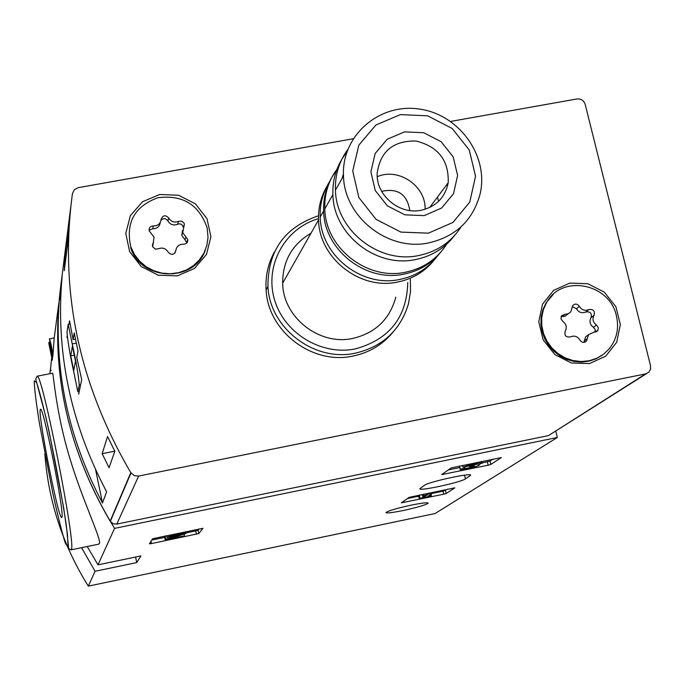 <?xml version="1.0" encoding="UTF-8"?>
<svg xmlns="http://www.w3.org/2000/svg" width="685" height="685" viewBox="0 0 685 685"><rect width="100%" height="100%" fill="white"/><g stroke="black" fill="none" stroke-linecap="round" stroke-linejoin="round"><path stroke-width="1.03" d="M409.176 497.344L454.866 487.831L446.183 493.5L443.786 494.176L401.341 502.841L409.176 497.344M87.235 546.519L97.981 564.842L114.566 528.366C66.394 449.617 48.806 366.398 61.813 278.692M97.981 564.842L140.904 555.92L136.743 562.59L95.052 571.273L81.566 547.683M555.818 431.233L557.325 437.475L435.061 513.527L88.296 586.137L95.052 571.273M557.325 437.475L114.566 528.366M424.52 485.297L419.965 488.602C417.285 491.762 460.68 482.48 465.406 478.892L470.501 475.416C473.326 472.171 428.656 481.76 424.52 485.297M403.148 510.53C391.991 512.774 386.254 513.433 385.946 512.5C388.421 510.745 396.786 508.304 411.026 505.179C422.174 502.944 427.885 502.285 428.168 503.21C425.659 504.982 417.319 507.422 403.148 510.53M451.175 467.932L501.343 457.563L490.811 464.43L488.14 465.201L441.662 474.602L451.175 467.932M152.601 538.735L202.965 528.315L198.778 533.572L151.479 543.573L149.433 543.787L152.601 538.735M98.606 544.155L99.385 543.607C101.508 539.009 82.851 501.574 69.605 457.469C56.067 413.055 53.439 373.95 52.659 373.214L37.178 376.176C42.136 372.563 76.018 543.881 71.403 549.379L70.957 549.875L68.646 548.437L66.257 524.65C61.008 491.188 54.226 455.354 45.904 417.156L35.68 378.925L37.178 376.176M49.448 338.852L52.231 353.357L48.977 342.252L48.84 343.459L52.274 360.242L49.868 347.089L52.694 357.022L52.959 354.95C51.692 346.79 50.519 341.421 49.448 338.852L54.218 337.953L58.79 303.386M51.298 370.474L50.399 370.645L51.7 357.416M49.868 373.745L50.664 367.468M88.296 586.137C62.797 545.166 48.31 501.035 44.85 453.744M52.385 359.394L52.539 356.551M52.959 354.95L54.201 338.125M61.958 517.286L61.444 517.543C57.42 514.889 37.024 410.007 40.424 409.433C42.727 403.191 64.536 512.32 61.958 517.286M135.579 557.025L136.743 562.59M48.977 342.252L49.971 342.063M493.131 459.061L490.032 461.108L482.06 462.974M459.669 467.59L448.332 469.927M462.538 465.363L462.991 467.298L477.376 464.07L470.604 466.151L469.636 466.802L474.637 466.151L473.463 466.69C468.771 468.035 465.8 468.591 464.558 468.352L460.277 469.156L459.532 465.98M470.415 465.338L470.604 466.151M469.362 465.637L469.636 466.802M464.379 467.007L464.67 468.249M459.327 466.134L460.277 469.156M462.991 467.298C464.918 465.74 483.276 461.801 482.112 463.188L478.079 464.832L479.286 465.072C479.038 466.348 458.916 470.818 460.08 469.345M447.356 489.227L443.084 491.154L432.252 493.397M418.663 496.223L407.464 498.552M428.408 493.166L428.596 493.979L422.576 496.308L427.449 494.758L423.698 497.293L419.211 498.603L430.591 496.231L431.387 495.7L427.688 496.471L432.629 493.14L428.596 493.979M423.399 494.202L423.707 495.538M422.148 494.459L422.576 496.308M423.407 496.043L423.698 497.293M419.297 495.058L419.991 498.063M419.211 498.603L418.509 495.555L419.203 495.075M431.045 494.21L431.387 495.7M432.44 492.327L432.629 493.14M199.181 528.888L198.076 530.293L184.744 533.255M164.691 537.408L151.753 540.08M166.532 535.636L166.917 537.46L181.482 534.446L165.693 539.258L165.231 539.934L184.034 536.047L170.188 538.487L185.909 533.529C187.433 532.039 167.525 536.141 166.926 537.451L166.541 535.627M165.231 539.934L164.537 536.638L164.991 535.953L165.693 539.258M184.154 534.369L184.402 535.55M450.662 121.425L576.967 98.957C581.051 98.649 583.791 100.447 585.178 104.36L650.536 365.721L650.527 369.241L648.815 372.203L645.578 373.907L138.653 476.066L134.354 475.664L130.801 472.633C78.749 383.728 59.304 290.68 72.456 193.47L74.365 189.668L78.218 187.664L353.143 138.764M646.554 373.633L548.471 435.609L116.767 524.094L113.128 523.76L110.131 521.199C66.205 445.952 49.851 366.792 61.051 283.718L70.692 207.427M78.672 394.209L81.695 379.593L76.78 357.493L77.979 351.003L74.237 332.893L73.09 339.649L69.536 320.777L69.014 324.151M67.507 337.337L66.959 337.448L67.284 335.367M107.562 436.516L114.832 451.269L109.061 467.744L102.151 453.701L107.562 436.516M65.066 255.659L68.5 228.653L67.644 244.442L64.244 270.721L65.066 255.659L66.222 255.445M106.629 491.804C70.298 422.987 55.451 351.217 62.095 276.5L59.672 295.603C53.276 367.639 67.541 436.773 102.476 503.004L106.629 491.804M392.745 332.49C382.384 344.855 369.138 352.707 352.998 356.054C312.283 365.182 267.946 331.403 266.105 289.901C265.223 276.312 268.006 263.656 274.454 251.926M177.261 275.875L158.244 275.199L141.23 266.533L129.636 251.609L125.775 233.431L130.381 215.629L142.506 201.75L159.708 194.489L178.588 195.259L195.439 203.865L206.973 218.635L210.92 236.676L206.476 254.46L194.48 268.46L177.261 275.875M589.562 363.564L571.341 362.99L554.756 354.505L543.119 339.794L538.761 321.822L542.529 304.183L553.617 290.371L569.809 283.093L587.901 283.744L604.341 292.178L615.909 306.743L620.345 324.579L616.74 342.2L605.763 356.132L589.562 363.564M428.39 233.165L400.913 232.095L376.065 219.363L358.854 197.528L352.724 170.993L358.846 145.109L375.911 125.004L400.46 114.592L427.645 115.842L452.16 128.455L469.242 149.972L475.544 176.208L469.773 202.058L452.973 222.411L428.39 233.165M424.255 215.612L404.886 214.842L387.367 205.86L375.226 190.473L370.885 171.764L375.166 153.491L387.188 139.26L404.527 131.88L423.758 132.744L441.106 141.658L453.187 156.891L457.614 175.446L453.504 193.709L441.611 208.052L424.255 215.612M428.664 242.91C388.232 251.695 344.135 216.999 343.502 175.951C341.344 136.032 378.736 103.178 418.663 108.966C458.659 113.933 489.013 155.529 480.176 193.675C473.138 220.133 455.962 236.539 428.664 242.91M461.091 226.821C451.175 242.165 437.021 251.737 418.629 255.548C379.105 264.17 336.052 230.28 335.453 190.13C334.956 175.052 339.049 161.54 347.74 149.595M342.089 178.425L343.442 173.862M454.335 235.76C444.514 248.372 431.541 256.318 415.427 259.572C376.193 268.143 333.467 234.51 332.884 194.66C332.388 178.648 337.029 164.494 346.798 152.216M446.697 244.108C437.073 259.135 423.296 268.52 405.357 272.253C367.04 280.653 325.349 247.842 324.81 208.891C324.339 194.163 328.38 180.968 336.926 169.323M437.432 197.134L438.631 201.296M440.9 252.003C431.37 263.699 419.023 271.089 403.85 274.154C365.67 282.528 324.133 249.828 323.603 211.023C323.132 195.85 327.421 182.364 336.472 170.556M446.945 184.402L447.596 185.729M437.706 255.693C428.193 268.306 415.495 276.235 399.62 279.48C361.817 287.786 320.726 255.428 320.203 217.008C319.767 204.258 322.841 192.571 329.434 181.936M434.376 259.846C424.957 271.585 412.695 278.992 397.565 282.066C359.959 290.329 319.073 258.142 318.559 219.902C318.14 207.889 320.88 196.775 326.805 186.56M395.793 297.187C389.774 319.261 375.44 333.013 352.792 338.433C319.27 345.925 283.008 317.343 282.657 283.196C282.674 261.036 292.127 244.374 311.016 233.208M407.763 282.503C406.813 317.446 389.285 339.589 355.19 348.939C320.82 355.892 283.376 332.653 274.231 298.651C264.65 264.752 285.243 228.071 318.525 218.661M410.358 279.317L410.512 291.716L408.448 303.883C400.417 330.23 382.735 346.653 355.412 353.143C314.424 362.314 269.779 328.312 267.929 286.535C267.869 250.701 284.737 227.112 318.525 215.766M421.104 210.278C399.389 214.97 376.048 195.405 377.144 173.459C380.252 151.402 393.19 140.596 415.958 141.024C438.237 146.539 448.992 160.436 448.213 182.698C445.147 197.528 436.114 206.724 421.104 210.278M377.238 176.687C398.55 167.268 426.053 186.012 425.094 209.293M381.665 191.372C397.788 187.861 407.173 194.257 409.81 210.552M75.444 339.203L73.09 339.649M77.884 391.837L79.263 385.081C78.415 374.815 76.078 361.081 72.242 343.896L68.2 324.305L67.002 332.131C67.909 342.474 70.212 355.977 73.92 372.631L77.884 391.837L79.22 391.58M80.616 384.816L79.263 385.081M76.249 343.134L72.242 343.896M70.118 323.945L68.2 324.305M73.766 370.465L75.487 361.098L72.404 346.165L70.752 355.84L73.766 370.465M74.263 355.173L70.752 355.84M114.789 451.184L102.151 453.701M59.672 295.603L60.622 300.21M95.626 469.807L102.476 503.004M616.449 315.982C619.214 328.372 616.774 339.358 609.128 348.93L603.399 354.35L596.592 358.366L588.997 360.798L580.974 361.526L572.883 360.524L565.099 357.827L557.967 353.563L551.819 347.92L546.93 341.156L543.53 333.586L541.775 325.563L541.732 317.438L543.402 309.586L546.707 302.359C561.974 274.017 609.898 283.496 616.449 315.982M579.347 306.358C581.728 310.082 584.887 311.161 588.809 309.586C593.313 308.961 595.059 310.862 594.032 315.297C592.123 319.064 592.919 322.292 596.429 325.007L598.322 327.687L597.894 330.401L588.595 334.623L586.523 340.984C584.151 343.074 581.959 342.783 579.964 340.102C577.575 336.361 574.415 335.282 570.477 336.866C565.938 337.508 564.192 335.599 565.228 331.138C567.163 327.361 566.367 324.116 562.856 321.402L560.998 318.867L561.486 315.862L564.945 314.252L567.899 313.884L569.988 312.608L570.947 311.495L572.66 305.673C575.006 303.378 577.241 303.609 579.347 306.358L576.428 308.755C578.808 312.463 581.942 313.542 585.846 311.975L588.809 309.586M602.269 355.164L595.959 358.846L588.98 361.175L581.608 362.065L574.116 361.466L566.812 359.411L559.97 355.969L553.865 351.285L548.728 345.531L544.772 338.938L542.135 331.771L540.927 324.296L541.184 316.812L542.905 309.611L546.013 302.967L553.24 294.387M595.137 332.156L595.162 329.459L593.424 327.31C589.939 324.621 589.143 321.402 591.044 317.652C592.071 313.242 590.333 311.35 585.846 311.975M588.466 334.794L585.624 336.883L584.322 340.907L587.285 338.655M584.048 342.372L584.322 340.907M568.199 313.764L565.039 316.247L561.092 316.65M576.428 308.755L572.24 306.52M207.178 227.977L208.026 237.43L206.844 245.504L203.916 253.116L199.386 259.932L193.453 265.634L186.371 269.967L178.468 272.724L170.103 273.777L161.66 273.075L153.508 270.652L146.042 266.611L139.586 261.139L134.44 254.486L130.835 246.96C125.441 222.788 134.448 206.39 157.85 197.751C182.707 194.566 199.147 204.644 207.178 227.977M168.775 218.035C171.13 221.82 174.384 222.925 178.537 221.358L181.636 221.127L184.042 223.105L184.402 224.089L182.707 232.575L187.75 239.51C187.955 242.481 186.534 244.04 183.486 244.185C178.982 244.202 176.439 246.377 175.831 250.71C174.101 255.051 171.533 255.522 168.133 252.131C165.779 248.338 162.508 247.225 158.338 248.809L155.341 249.092L152.695 246.831L154.065 237.156L149.202 230.871C148.816 227.762 150.22 226.118 153.423 225.93C157.927 225.913 160.487 223.755 161.086 219.431C162.825 215.124 165.385 214.662 168.775 218.035L167.902 220.938C170.24 224.697 173.476 225.793 177.62 224.235L178.537 221.358M205.406 249.854C194.882 282.888 140.793 281.466 130.664 247.653L130.835 246.96M183.537 227.523L181.662 224.449L179.658 223.815L177.62 224.235M182.561 230.417L181.765 235.392L184.95 239.767L185.918 236.967M186.868 242.91L184.95 239.767M175.865 250.205L174.94 253.065M152.37 245.641L153.534 242.267M160.247 222.488C159.571 226.692 157.028 228.79 152.627 228.79L149.065 230.263M167.902 220.938C165.864 218.19 163.569 217.924 161.035 220.133M68.029 547.169L65.212 542.862C61.855 531.928 57.703 515.274 52.745 492.9L39.31 422.636C36.065 402.138 34.378 388.224 34.25 380.903L36.545 382.427C39.704 391.957 43.917 408.466 49.192 431.952L63.568 507.242L67.49 534.677L68.029 547.169M469.764 474.902L469.996 475.887M464.533 475.176L465.406 478.892M490.032 461.108L490.811 464.43M487.36 461.878L488.14 465.201M443.229 473.498L443.443 474.431M471.888 464.969L472.093 465.843M473.326 466.117L473.463 466.69M445.473 490.469L446.183 493.5M443.084 491.154L443.786 494.176M402.797 501.814L402.994 502.662M198.076 530.293L198.778 533.572M195.696 530.995L196.398 534.274M151 541.287L151.479 543.573M179.453 534.454L179.607 535.19M110.131 521.199L130.801 472.633M548.471 435.609L645.578 373.907M116.767 524.094L138.653 476.066M585.846 341.498L585.358 341.969M591.044 317.652L594.032 315.297M593.424 327.31L596.429 325.007M562.094 316.616L564.945 314.252M187.467 240.315L187.433 242.096M167.508 220.27L168.09 220.313M152.361 245.495L153.072 242.987M152.627 228.79L153.423 225.93M71.12 549.841L98.606 544.173M40.972 409.801L40.424 409.433M62.044 516.653L61.444 517.543M479.149 464.507L479.252 464.935M481.692 461.416L482.077 463.051M185.524 531.706L185.866 533.35M110.302 521.465L130.998 472.941M343.502 175.951L335.453 190.13M332.884 194.66L324.81 208.891M323.603 211.023L320.203 217.008M437.775 198.196L437.355 197.237M318.559 219.902L282.657 283.196M267.929 286.535L266.105 289.901M448.213 182.698L429.675 207.512M546.707 302.359L546.013 302.967M585.923 341.438L585.418 341.935M596.155 331.9L597.637 330.778M585.624 336.883L588.595 334.623M584.99 342.14L586.523 340.984M183.452 226.949L184.402 224.089M181.765 235.392L182.707 232.575M186.782 242.302L187.75 239.51"/></g></svg>
